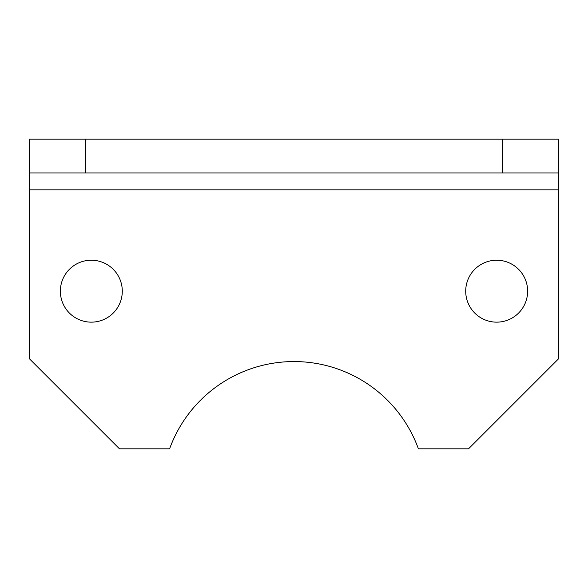<?xml version="1.0" encoding="UTF-8"?>
<svg xmlns="http://www.w3.org/2000/svg" width="588" height="588" viewBox="0 0 588 588"><rect width="100%" height="100%" fill="white"/><g stroke="black" fill="none" stroke-linecap="round" stroke-linejoin="round"><path stroke-width="0.88" d="M122.289 291.185A30.966 30.966 0 0 0 91.331 260.219A30.966 30.966 0 0 0 60.366 291.185A30.966 30.966 0 0 0 91.331 322.151A30.966 30.966 0 0 0 122.289 291.185M527.634 291.185A30.966 30.966 0 0 0 496.669 260.219A30.966 30.966 0 0 0 465.711 291.185A30.966 30.966 0 0 0 496.669 322.151A30.966 30.966 0 0 0 527.634 291.185M558.6 172.96L502.299 172.96L502.299 139.18L558.6 139.18L558.6 358.746L468.526 448.82L418.399 448.82A132.3 132.3 0 0 0 169.601 448.82L119.474 448.82L29.4 358.746L29.4 139.18L85.701 139.18L85.701 172.96L29.4 172.96M502.299 139.18L85.701 139.18M502.299 172.96L85.701 172.96M558.6 189.851L29.4 189.851"/></g></svg>
